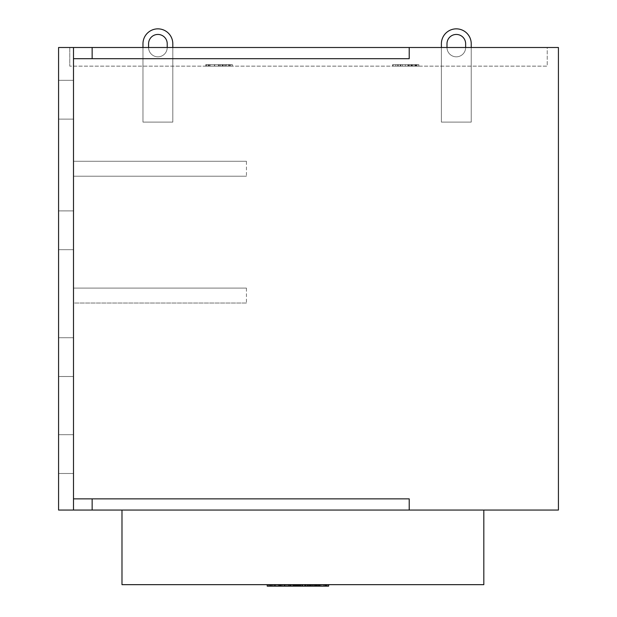 <?xml version="1.0" encoding="UTF-8"?>
<svg xmlns="http://www.w3.org/2000/svg" width="617" height="617" viewBox="0 0 617 617"><rect width="100%" height="100%" fill="white"/><g stroke="black" fill="none" stroke-linecap="round" stroke-linejoin="round"><path stroke-width="0.46" stroke-dasharray="3.08 2.31" d="M409.218 510.051L58.576 510.051L58.576 47.501L92.149 47.501L92.149 58.692L409.218 58.692L409.218 47.501L558.424 47.501L558.424 510.051L409.218 510.051L409.218 498.86L73.492 498.86L73.492 58.692L409.218 58.692L73.492 58.692L73.492 47.501L73.492 161.276L246.445 161.276L73.492 161.276L73.492 176.192L246.445 176.192L246.445 161.276M246.445 288.1L73.492 288.1L73.492 303.024L246.445 303.024L246.445 288.1L73.492 288.1L73.492 176.192L246.445 176.192M246.445 303.024L73.492 303.024L73.492 498.86L409.218 498.86L73.492 498.86L73.492 510.051L73.492 498.86M58.576 473.494L73.492 473.494L73.492 434.7L73.492 473.494L73.492 434.7L73.492 473.494L58.576 473.494L58.576 434.7L73.492 434.7L58.576 434.7L58.576 473.494L73.492 473.494L58.576 473.494L58.576 434.7L73.492 434.7L58.576 434.7L58.576 473.494L73.492 473.494M58.576 80.326L73.492 80.326L73.492 119.12L73.492 80.326L73.492 119.12L73.492 80.326L58.576 80.326L58.576 119.12L73.492 119.12L58.576 119.12L58.576 80.326L73.492 80.326L58.576 80.326L58.576 119.12L73.492 119.12L58.576 119.12L58.576 80.326M58.576 337.715L73.492 337.715L73.492 376.509L73.492 337.715L73.492 376.509L73.492 337.715L58.576 337.715L58.576 376.509L73.492 376.509L58.576 376.509L58.576 337.715L73.492 337.715L58.576 337.715L58.576 376.509L73.492 376.509L58.576 376.509L58.576 337.715M58.576 249.684L73.492 249.684L73.492 210.891L73.492 249.684L73.492 210.891L73.492 249.684L58.576 249.684L58.576 210.891L73.492 210.891L58.576 210.891L58.576 249.684L73.492 249.684L58.576 249.684L58.576 210.891L73.492 210.891L58.576 210.891L58.576 249.684L73.492 249.684M69.767 47.501L547.233 47.501L547.233 66.15L69.767 66.15L547.233 66.15L547.233 47.501L69.767 47.501L69.767 66.15L69.767 47.501M92.149 510.051L92.149 498.86M92.149 47.501L409.218 47.501M73.492 58.692L92.149 58.692M73.492 47.501L73.492 510.051M121.989 510.051L483.821 510.051L483.821 584.661L121.989 584.661L121.989 510.051L483.821 510.051M446.993 43.768L446.993 47.501A9.324 9.324 0 0 0 456.318 56.826A9.324 9.324 0 0 0 465.642 47.501L465.642 43.768A9.324 9.324 0 0 0 456.318 34.444A9.324 9.324 0 0 0 446.993 43.768L446.993 47.501A9.324 9.324 0 0 0 456.318 56.826A9.324 9.324 0 0 0 465.642 47.501A9.324 9.324 0 0 1 456.318 56.826A9.324 9.324 0 0 1 446.993 47.501L446.993 43.768L446.993 47.501A9.324 9.324 0 0 0 456.318 56.826A9.324 9.324 0 0 0 465.642 47.501L465.642 43.768L465.642 47.501A9.324 9.324 0 0 1 456.318 56.826A9.324 9.324 0 0 1 446.993 47.501L446.993 43.768L446.993 47.501A9.324 9.324 0 0 0 456.318 56.826A9.324 9.324 0 0 0 465.642 47.501L465.642 43.768A9.324 9.324 0 0 0 456.318 34.444A9.324 9.324 0 0 0 446.993 43.768A9.324 9.324 0 0 1 456.318 34.444A9.324 9.324 0 0 1 465.642 43.768L465.642 47.501A9.324 9.324 0 0 1 456.318 56.826A9.324 9.324 0 0 1 446.993 47.501L446.993 43.768A9.324 9.324 0 0 1 456.318 34.444A9.324 9.324 0 0 1 465.642 43.768L465.642 47.501A9.324 9.324 0 0 1 456.318 56.826A9.324 9.324 0 0 1 446.993 47.501A9.324 9.324 0 0 0 456.318 56.826A9.324 9.324 0 0 0 465.642 47.501L465.642 43.768A9.324 9.324 0 0 0 456.318 34.444A9.324 9.324 0 0 0 446.993 43.768A9.324 9.324 0 0 1 456.318 34.444A9.324 9.324 0 0 1 465.642 43.768L465.642 47.501A9.324 9.324 0 0 1 456.318 56.826A9.324 9.324 0 0 1 446.993 47.501A9.324 9.324 0 0 0 456.318 56.826A9.324 9.324 0 0 0 465.642 47.501L465.642 43.768M471.234 43.768A14.924 14.924 0 0 0 456.318 28.852A14.924 14.924 0 0 0 441.394 43.768A14.924 14.924 0 0 1 456.318 28.852A14.924 14.924 0 0 1 471.234 43.768L471.234 122.104L471.234 43.768A14.924 14.924 0 0 0 456.318 28.852A14.924 14.924 0 0 0 441.394 43.768A14.924 14.924 0 0 1 456.318 28.852A14.924 14.924 0 0 1 471.234 43.768L471.234 122.104L441.394 122.104L471.234 122.104L471.234 43.768A14.924 14.924 0 0 0 456.318 28.852A14.924 14.924 0 0 0 441.394 43.768A14.924 14.924 0 0 1 456.318 28.852A14.924 14.924 0 0 1 471.234 43.768L471.234 122.104L441.394 122.104L441.394 43.768A14.924 14.924 0 0 1 456.318 28.852A14.924 14.924 0 0 1 471.234 43.768A14.924 14.924 0 0 0 456.318 28.852A14.924 14.924 0 0 0 441.394 43.768A14.924 14.924 0 0 1 456.318 28.852A14.924 14.924 0 0 1 471.234 43.768L471.234 122.104L471.234 43.768A14.924 14.924 0 0 0 456.318 28.852A14.924 14.924 0 0 0 441.394 43.768L441.394 122.104L441.394 47.501L441.394 122.104L471.234 122.104L441.394 122.104L471.234 122.104L471.234 43.768L471.234 122.104L441.394 122.104L441.394 43.768L441.394 122.104L441.394 47.501L441.394 122.104L471.234 122.104L471.234 43.768A14.924 14.924 0 0 0 456.318 28.852A14.924 14.924 0 0 0 441.394 43.768L441.394 122.104L471.234 122.104L441.394 122.104L441.394 47.501L441.394 122.104L471.234 122.104L471.234 43.768M465.642 47.501A9.324 9.324 0 0 1 456.318 56.826A9.324 9.324 0 0 1 446.993 47.501M471.234 47.501L471.234 122.104L441.394 122.104L441.394 43.768M148.574 43.768L148.574 47.501A9.324 9.324 0 0 0 157.898 56.826A9.324 9.324 0 0 0 167.222 47.501L167.222 43.768A9.324 9.324 0 0 0 157.898 34.444A9.324 9.324 0 0 0 148.574 43.768L148.574 47.501A9.324 9.324 0 0 0 157.898 56.826A9.324 9.324 0 0 0 167.222 47.501A9.324 9.324 0 0 1 157.898 56.826A9.324 9.324 0 0 1 148.574 47.501L148.574 43.768L148.574 47.501A9.324 9.324 0 0 0 157.898 56.826A9.324 9.324 0 0 0 167.222 47.501L167.222 43.768L167.222 47.501A9.324 9.324 0 0 1 157.898 56.826A9.324 9.324 0 0 1 148.574 47.501L148.574 43.768L148.574 47.501A9.324 9.324 0 0 0 157.898 56.826A9.324 9.324 0 0 0 167.222 47.501L167.222 43.768A9.324 9.324 0 0 0 157.898 34.444A9.324 9.324 0 0 0 148.574 43.768A9.324 9.324 0 0 1 157.898 34.444A9.324 9.324 0 0 1 167.222 43.768L167.222 47.501A9.324 9.324 0 0 1 157.898 56.826A9.324 9.324 0 0 1 148.574 47.501L148.574 43.768A9.324 9.324 0 0 1 157.898 34.444A9.324 9.324 0 0 1 167.222 43.768L167.222 47.501A9.324 9.324 0 0 1 157.898 56.826A9.324 9.324 0 0 1 148.574 47.501A9.324 9.324 0 0 0 157.898 56.826A9.324 9.324 0 0 0 167.222 47.501L167.222 43.768A9.324 9.324 0 0 0 157.898 34.444A9.324 9.324 0 0 0 148.574 43.768A9.324 9.324 0 0 1 157.898 34.444A9.324 9.324 0 0 1 167.222 43.768L167.222 47.501A9.324 9.324 0 0 1 157.898 56.826A9.324 9.324 0 0 1 148.574 47.501A9.324 9.324 0 0 0 157.898 56.826A9.324 9.324 0 0 0 167.222 47.501L167.222 43.768M172.814 43.768A14.924 14.924 0 0 0 157.898 28.852A14.924 14.924 0 0 0 142.974 43.768A14.924 14.924 0 0 1 157.898 28.852A14.924 14.924 0 0 1 172.814 43.768L172.814 122.104L172.814 43.768A14.924 14.924 0 0 0 157.898 28.852A14.924 14.924 0 0 0 142.974 43.768A14.924 14.924 0 0 1 157.898 28.852A14.924 14.924 0 0 1 172.814 43.768L172.814 122.104L142.974 122.104L172.814 122.104L172.814 43.768A14.924 14.924 0 0 0 157.898 28.852A14.924 14.924 0 0 0 142.974 43.768A14.924 14.924 0 0 1 157.898 28.852A14.924 14.924 0 0 1 172.814 43.768L172.814 122.104L142.974 122.104L142.974 43.768A14.924 14.924 0 0 1 157.898 28.852A14.924 14.924 0 0 1 172.814 43.768A14.924 14.924 0 0 0 157.898 28.852A14.924 14.924 0 0 0 142.974 43.768A14.924 14.924 0 0 1 157.898 28.852A14.924 14.924 0 0 1 172.814 43.768L172.814 122.104L172.814 43.768A14.924 14.924 0 0 0 157.898 28.852A14.924 14.924 0 0 0 142.974 43.768L142.974 122.104L142.974 47.501L142.974 122.104L172.814 122.104L142.974 122.104L172.814 122.104L172.814 43.768L172.814 122.104L142.974 122.104L142.974 43.768L142.974 122.104L142.974 47.501L142.974 122.104L172.814 122.104L172.814 43.768A14.924 14.924 0 0 0 157.898 28.852A14.924 14.924 0 0 0 142.974 43.768L142.974 122.104L172.814 122.104L142.974 122.104L142.974 47.501L142.974 122.104L172.814 122.104L172.814 43.768M167.222 47.501A9.324 9.324 0 0 1 157.898 56.826A9.324 9.324 0 0 1 148.574 47.501M172.814 47.501L172.814 122.104L142.974 122.104L142.974 43.768M280.905 584.661L280.905 586.15L280.92 584.661L280.912 586.15L294.301 586.15L294.301 584.661L311.099 584.661L287.908 584.661L295.466 584.661L294.301 584.661L294.301 586.15L280.928 586.15L280.928 584.661L280.943 586.15L286.596 586.15L286.612 584.661L286.596 586.15L280.905 586.15L280.905 584.661L280.905 586.15L280.928 584.661L282.447 584.661L267.215 584.661L282.447 584.661L267.215 584.661L280.92 584.661L280.928 586.15L282.401 586.15L282.385 584.661L282.385 586.15L282.385 584.661L267.469 584.661L325.151 584.661L267.469 584.661L282.385 584.661L267.469 584.661L282.385 584.661L282.385 586.15L328.63 586.15L322.938 586.15L328.63 586.15L328.63 584.661L292.605 584.661L310.05 584.661L294.101 584.661L308.176 584.661L297.139 584.661L297.139 586.15L297.139 584.661L311.022 584.661L289.435 584.661L289.967 584.661L289.944 586.15L289.967 584.661L310.073 584.661L310.073 586.15L310.073 584.661L316.105 584.661L316.105 586.15L316.105 584.661L328.63 584.661L328.614 586.15L328.63 584.661L328.63 586.15L328.614 584.661L318.773 584.661L318.773 586.15L318.773 584.661L312.827 584.661L312.819 586.15L312.827 584.661L328.591 584.661L316.282 584.661L316.282 586.15L316.282 584.661L312.819 584.661L312.827 586.15M267.469 584.661L267.469 586.15L267.469 584.661L267.469 586.15L267.469 584.661L267.469 586.15L267.469 584.661L267.469 586.15L267.469 584.661L267.469 586.15L267.469 584.661L267.469 586.15L282.447 586.15L267.215 586.15L280.905 586.15M279.887 584.661L279.887 586.15L279.887 584.661M270.346 584.661L275.051 584.661L270.346 584.661L270.346 586.15L275.051 586.15L270.346 586.15M272.498 584.661L272.498 586.15M269.583 584.661L269.907 586.15L269.583 584.661M270.207 584.661L270.207 586.15M272.244 584.661L272.244 586.15M274.372 584.661L274.372 586.15M275.051 584.661L275.051 586.15M274.403 584.661L274.403 586.15M278.737 584.661L278.737 586.15M278.429 584.661L278.429 586.15L278.437 584.661M279.694 584.661L279.694 586.15M280.095 584.661L280.095 586.15L280.079 584.661M279.285 584.661L279.285 586.15M275.892 584.661L275.892 586.15M277.156 584.661L277.156 586.15M275.791 584.661L275.791 586.15M272.274 584.661L272.274 586.15M268.596 584.661L268.596 586.15M268.966 584.661L268.966 586.15M274.727 584.661L274.727 586.15M280.635 584.661L280.635 586.15M282.447 584.661L282.447 586.15L282.447 584.661M281.499 584.661L281.499 586.15M308.176 584.661L308.176 586.15M311.022 584.661L311.022 586.15L311.022 584.661M297.139 584.661L297.139 586.15L297.139 584.661M294.101 584.661L294.101 586.15L294.101 584.661M297.502 584.661L297.502 586.15L297.502 584.661M301.782 584.661L301.782 586.15L301.782 584.661L294.371 584.661L301.782 584.661M294.371 584.661L294.371 586.15L294.371 584.661M311.099 584.661L311.099 586.15L284.36 586.15L311.099 586.15L311.099 584.661M304.636 584.661L304.636 586.15L304.636 584.661M324.665 584.661L324.665 586.15M312.827 584.661L325.167 584.661L325.167 586.15L325.167 584.661L325.151 586.15L325.151 584.661L323.879 584.661L323.879 586.15M315.68 584.661L315.68 586.15L315.68 584.661M310.05 584.661L310.035 586.15M292.605 584.661L292.605 586.15M289.435 584.661L289.435 586.15L289.435 584.661M284.36 584.661L284.36 586.15L293.862 586.15L284.36 586.15L284.36 584.661M293.245 584.661L293.245 586.15L293.245 584.661M296.7 584.661L296.7 586.15L296.715 584.661M293.252 584.661L293.252 586.15L293.252 584.661M284.383 584.661L284.383 586.15L284.383 584.661M316.035 584.661L316.035 586.15M315.279 584.661L315.279 586.15M314.516 584.661L314.516 586.15M310.698 584.661L310.698 586.15L310.683 584.661M314.323 584.661L314.323 586.15L294.409 586.15L317.539 586.15L294.486 586.15L314.308 586.15L314.323 584.661L314.323 586.15L314.323 584.661L294.409 584.661L308.423 584.661L308.423 586.15L308.423 584.661L311.276 584.661L294.409 584.661L294.409 586.15L294.409 584.661L317.539 584.661L294.486 584.661L297.163 584.661L297.155 586.15L297.155 584.661L300.117 584.661L300.14 586.15L300.117 584.661L314.308 584.661L314.315 586.15L313.737 586.15L313.737 584.661L314.308 584.661M294.363 584.661L294.363 586.15L294.363 584.661M317.493 584.661L317.493 586.15L317.493 584.661M297.263 584.661L297.263 586.15L297.263 584.661M311.276 584.661L311.276 586.15L311.276 584.661M308.423 584.661L308.423 586.15M304.883 584.661L304.883 586.15L304.883 584.661M308.238 584.661L308.238 586.15L308.245 584.661L307.389 584.661L308.245 584.661M302.029 584.661L302.029 586.15L302.029 584.661M297.078 584.661L297.078 586.15L297.078 584.661M300.278 584.661L300.278 586.15L300.278 584.661M294.224 584.661L294.247 586.15M305.538 584.661L305.538 586.15M298.705 584.661L298.705 586.15M297.363 584.661L297.471 586.15L297.348 584.661M294.448 584.661L294.448 586.15L294.456 584.661M297.81 584.661L297.81 586.15M296.129 584.661L296.129 586.15M307.389 584.661L307.389 586.15L307.366 584.661M316.937 584.661L316.937 586.15M299.484 584.661L299.484 586.15L299.492 584.661M293.862 584.661L293.839 586.15M284.861 584.661L284.861 586.15M293.885 584.661L293.885 586.15M294.571 584.661L294.571 586.15L294.571 584.661M299.453 584.661L299.453 586.15M320.1 584.661L320.1 586.15L320.1 584.661M319.567 584.661L319.567 586.15L319.583 584.661M295.019 584.661L295.019 586.15L295.011 584.661M293.515 584.661L293.515 586.15M293.461 584.661L293.461 586.15M293.43 584.661L293.43 586.15M323.879 584.661L323.732 586.15M323.732 584.661L322.922 584.661L322.938 586.15L322.922 584.661L328.614 584.661M316.29 584.661L316.29 586.15L316.29 584.661M317.207 584.661L317.207 586.15M325.167 584.661L325.167 586.15M308.253 584.661L308.253 586.15L308.253 584.661M304.428 584.661L304.428 586.15M302.7 584.661L302.7 586.15M300.988 584.661L300.988 586.15L300.973 584.661M287.908 584.661L287.908 586.15L287.908 584.661M307.166 584.661L307.166 586.15M294.301 584.661L294.301 586.15L294.324 584.661M295.265 584.661L295.273 586.15M295.466 584.661L295.466 586.15M317.539 584.661L317.539 586.15L317.539 584.661M294.409 584.661L294.409 586.15L294.409 584.661M294.502 584.661L294.502 586.15L294.024 586.15L294.502 586.15L294.486 584.661L294.024 584.661L294.502 584.661M294.039 584.661L294.016 586.15L294.039 584.661M293.993 584.661L293.993 586.15L293.985 584.661M294.872 584.661L294.872 586.15L294.872 584.661M294.911 584.661L294.911 586.15L294.911 584.661M295.188 584.661L295.188 586.15M279.748 584.661L279.748 586.15L279.748 584.661M278.56 584.661L278.56 586.15M271.218 584.661L271.218 586.15M271.102 584.661L271.102 586.15M274.827 584.661L274.827 586.15M268.742 584.661L268.742 586.15M267.215 584.661L267.215 586.15M268.889 584.661L268.889 586.15M274.858 584.661L274.858 586.15M271.449 584.661L274.31 584.661L274.31 586.15L271.449 586.15L274.31 586.15L274.31 584.661L271.449 584.661L271.449 586.15L271.449 584.661M278.907 584.661L273.37 584.661L278.907 584.661L278.907 586.15L273.37 586.15L278.907 586.15M273.37 584.661L273.37 586.15L273.37 584.661M270.855 584.661L270.855 586.15L270.855 584.661M282.385 584.661L282.401 586.15M279.863 584.661L279.863 586.15M226.624 66.15L206.194 66.15L206.194 64.662L232.408 64.662L206.194 64.662L206.194 66.15L226.624 66.15L226.624 64.662M224.411 66.15L224.411 64.662M222.76 66.15L222.76 64.662M225.861 66.15L225.861 64.662M225.699 66.15L205.746 66.15L232.408 66.15L225.66 66.15L229.779 66.15L228.922 66.15L228.922 64.662L229.779 64.662L225.66 64.662L232.408 64.662L205.746 64.662L228.922 64.662L228.922 66.15L225.699 66.15L225.699 64.662M232.408 66.15L232.408 64.662M394.865 66.15L418.858 66.15L392.636 66.15L392.636 64.662L418.858 64.662L392.636 64.662L418.858 64.662L392.636 64.662L392.636 66.15L394.865 66.15L394.865 64.662M395.721 66.15L395.721 64.662L395.721 66.15M398.343 66.15L398.343 64.662M407.822 66.15L407.822 64.662M411.678 66.15L411.678 64.662M414.894 66.15L414.894 64.662M416.205 66.15L416.205 64.662M414.817 66.15L414.817 64.662M410.968 66.15L410.968 64.662M411.308 66.15L411.308 64.662M416.922 66.15L416.922 64.662M418.858 66.15L392.636 66.15L418.858 66.15L418.858 64.662M416.776 66.15L416.776 64.662M411.608 66.15L411.608 64.662M408.531 66.15L408.531 64.662M405.338 66.15L405.338 64.662M397.456 66.15L397.456 64.662M416.321 66.15L393.044 66.15L418.82 66.15L418.82 64.662L393.044 64.662L418.82 64.662L418.82 66.15L416.321 66.15L416.321 64.662M415.735 66.15L415.735 64.662L415.735 66.15M409.272 66.15L409.272 64.662M400.225 66.15L400.225 64.662M393.044 66.15L393.044 64.662L393.044 66.15M400.487 66.15L400.487 64.662M408.901 66.15L408.901 64.662M392.636 66.15L392.636 64.662L392.636 66.15M413.066 66.15L413.066 64.662M410.86 66.15L410.86 64.662M409.202 66.15L409.202 64.662M412.303 66.15L412.303 64.662M415.364 66.15L415.364 64.662M211.484 66.15L218.742 66.15L211.484 66.15L211.484 64.662L218.742 64.662L211.484 64.662M214.654 66.15L214.654 64.662M209.178 66.15L209.178 64.662M208.384 66.15L208.384 64.662M210.019 66.15L210.019 64.662M214.477 66.15L214.477 64.662M220.3 66.15L218.742 66.15L218.742 64.662L220.3 64.662L218.742 64.662L218.742 66.15L220.3 66.15L220.3 64.662M225.907 66.15L225.907 64.662M225.66 66.15L225.66 64.662M228.406 66.15L228.406 64.662M229.779 66.15L229.779 64.662M219.66 66.15L219.66 64.662M222.274 66.15L222.274 64.662M223.13 66.15L223.13 64.662M220.77 66.15L220.77 64.662M214.67 66.15L214.67 64.662M210.104 66.15L210.104 64.662M206.872 66.15L206.872 64.662M205.746 66.15L205.746 64.662M208.693 66.15L208.693 64.662M218.41 66.15L218.41 64.662M229.416 66.15L229.416 64.662M230.681 66.15L230.681 64.662M308.122 584.661L308.122 586.15M307.906 584.661L307.906 586.15M306.209 584.661L306.209 586.15M303.009 584.661L303.009 586.15M299.129 584.661L299.129 586.15M302.492 584.661L302.492 586.15M305.878 584.661L305.878 586.15M307.844 584.661L307.844 586.15M314.254 584.661L314.254 586.15M314.963 584.661L314.963 586.15M315.634 584.661L315.634 586.15M325.082 584.661L325.082 586.15M320.37 584.661L320.37 586.15M318.187 584.661L318.187 586.15M313.189 584.661L313.189 586.15M290.268 584.661L290.268 586.15M292.751 584.661L292.751 586.15M291.077 584.661L291.077 586.15M288.232 584.661L288.232 586.15M282.625 584.661L282.625 586.15M283.851 584.661L283.851 586.15M285.656 584.661L285.656 586.15M310.613 584.661L310.613 586.15M313.382 584.661L313.382 586.15M318.873 584.661L318.873 586.15M321.357 584.661L321.357 586.15M328.198 584.661L328.198 586.15M327.126 584.661L327.126 586.15M307.497 584.661L307.497 586.15M304.729 584.661L304.729 586.15L304.729 584.661M300.764 584.661L300.764 586.15L300.764 584.661M298.204 584.661L298.204 586.15M296.098 584.661L296.098 586.15M309.379 584.661L309.379 586.15M307.227 584.661L307.212 586.15M309.132 584.661L309.132 586.15M309.302 584.661L309.302 586.15L309.31 584.661M305.053 584.661L305.053 586.15L305.068 584.661M297.918 584.661L297.918 586.15M297.78 584.661L297.78 586.15M296.044 584.661L296.044 586.15M300.641 584.661L300.641 586.15M304.798 584.661L304.798 586.15M297.903 584.661L297.903 586.15M294.548 584.661L294.548 586.15M306.094 584.661L306.094 586.15M308.068 584.661L308.068 586.15M309.78 584.661L309.78 586.15M309.487 584.661L309.487 586.15M296.769 584.661L296.769 586.15M305.415 584.661L305.415 586.15M298.852 584.661L298.852 586.15M296.337 584.661L296.337 586.15L296.345 584.661M291.347 584.661L291.347 586.15M289.157 584.661L289.157 586.15M284.445 584.661L284.445 586.15M298.836 584.661L298.836 586.15L298.836 584.661M281.337 584.661L281.337 586.15M321.295 584.661L321.295 586.15M318.449 584.661L318.449 586.15M315.233 584.661L315.233 586.15M316.783 584.661L316.783 586.15M319.267 584.661L319.267 586.15M298.073 584.661L298.073 586.15M307.297 584.661L307.297 586.15M298.266 584.661L298.266 586.15M310.297 584.661L310.297 586.15M309.094 584.661L309.094 586.15M296.168 584.661L296.168 586.15M316.228 584.661L316.228 586.15M311.893 584.661L311.893 586.15M298.512 584.661L298.512 586.15M297.163 584.661L297.163 586.15M300.055 584.661L300.055 586.15M310.567 584.661L310.567 586.15M312.68 584.661L312.68 586.15M402.292 66.15L402.292 64.662M400.742 66.15L400.742 64.662M58.576 119.12L73.492 119.12M58.576 376.509L73.492 376.509"/><path stroke-width="0.93" d="M92.149 510.051L409.218 510.051L409.218 498.86L92.149 498.86L92.149 510.051L58.576 510.051L58.576 47.501L73.492 47.501L73.492 510.051M73.492 498.86L92.149 498.86M92.149 58.692L409.218 58.692L409.218 47.501L92.149 47.501L92.149 58.692L73.492 58.692M92.149 47.501L73.492 47.501M409.218 47.501L558.424 47.501L558.424 510.051L409.218 510.051M121.989 510.051L121.989 584.661L483.821 584.661L483.821 510.051M446.993 47.501L446.993 43.768A9.324 9.324 0 0 1 456.318 34.444A9.324 9.324 0 0 1 465.642 43.768L465.642 47.501M441.394 43.768L441.394 47.501L441.394 43.768A14.924 14.924 0 0 1 456.318 28.852A14.924 14.924 0 0 1 471.234 43.768L471.234 47.501M446.993 43.768A9.324 9.324 0 0 1 456.318 34.444A9.324 9.324 0 0 1 465.642 43.768A9.324 9.324 0 0 0 456.318 34.444A9.324 9.324 0 0 0 446.993 43.768A9.324 9.324 0 0 1 456.318 34.444A9.324 9.324 0 0 1 465.642 43.768A9.324 9.324 0 0 0 456.318 34.444A9.324 9.324 0 0 0 446.993 43.768A9.324 9.324 0 0 1 456.318 34.444A9.324 9.324 0 0 1 465.642 43.768M148.574 47.501L148.574 43.768A9.324 9.324 0 0 1 157.898 34.444A9.324 9.324 0 0 1 167.222 43.768L167.222 47.501M142.974 43.768L142.974 47.501L142.974 43.768A14.924 14.924 0 0 1 157.898 28.852A14.924 14.924 0 0 1 172.814 43.768L172.814 47.501M148.574 43.768A9.324 9.324 0 0 1 157.898 34.444A9.324 9.324 0 0 1 167.222 43.768A9.324 9.324 0 0 0 157.898 34.444A9.324 9.324 0 0 0 148.574 43.768A9.324 9.324 0 0 1 157.898 34.444A9.324 9.324 0 0 1 167.222 43.768A9.324 9.324 0 0 0 157.898 34.444A9.324 9.324 0 0 0 148.574 43.768A9.324 9.324 0 0 1 157.898 34.444A9.324 9.324 0 0 1 167.222 43.768M267.215 584.661L267.215 586.15L267.469 584.661M280.951 584.661L280.951 586.15L280.905 584.661L280.905 586.15L267.469 586.15M293.399 584.661L293.399 586.15L280.951 586.15M293.468 584.661L293.399 586.15M293.499 584.661L293.468 586.15M299.484 584.661L299.484 586.15L293.499 586.15M312.819 584.661L312.819 586.15L299.484 586.15M328.591 584.661L328.591 586.15L326.725 586.15L326.732 584.661L326.725 586.15L312.819 586.15M328.63 586.15L328.63 584.661L328.591 586.15M279.863 584.661L279.863 586.15M288.17 584.661L288.17 586.15M290.653 584.661L290.653 586.15M296.145 584.661L296.145 586.15M298.852 584.661L298.852 586.15M315.218 584.661L315.218 586.15M325.683 584.661L325.683 586.15M326.91 584.661L326.91 586.15"/></g></svg>
